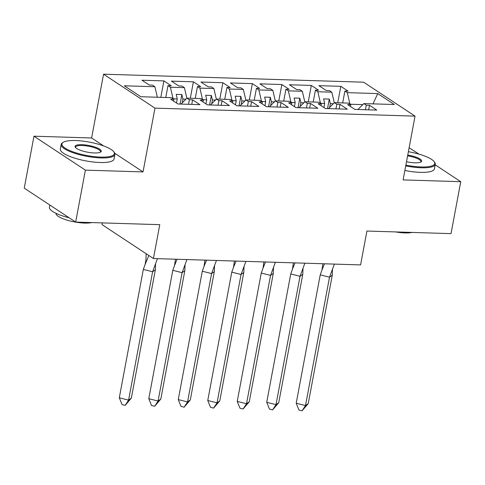 <?xml version="1.0" encoding="UTF-8"?>
<svg xmlns="http://www.w3.org/2000/svg" width="485" height="485" viewBox="0 0 485 485"><rect width="100%" height="100%" fill="white"/><g stroke="black" fill="none" stroke-linecap="round" stroke-linejoin="round"><path stroke-width="0.73" d="M103.693 145.949L91.617 137.976L33.968 136.2L85.39 170.138L143.033 171.914L154.97 108.131L415.039 116.127L403.102 179.911L460.75 181.687L435.172 164.803M419.052 154.163L409.122 147.737M460.75 181.687L451.032 233.624L366.921 231.042L360.585 264.907L153.436 258.535L102.02 224.597L102.335 222.906M85.39 170.138L75.666 222.081L24.25 188.144L33.968 136.2M91.617 137.976L103.554 74.187L363.623 82.189L415.039 116.127M185.907 99.189L182.924 99.092L182.227 102.82M215.395 100.092L212.406 100.001L211.709 103.729M244.876 101.001L241.894 100.91L241.197 104.633M274.364 101.905L271.376 101.814L270.678 105.542M303.846 102.814L300.864 102.723L300.166 106.451M333.334 103.717L330.346 103.626L329.648 107.355M154.97 108.131L103.554 74.187M320.973 105.597L321.306 103.796L318.887 102.202L304.901 101.771L298.942 107.7M173.078 98.734L170.411 87.215L167.992 85.621L171.205 85.718L163.906 80.898L141.978 80.225L149.283 85.045L152.496 85.142L154.909 86.736L124.293 85.796L140.85 96.727L171.466 97.667L173.885 99.261L170.671 99.164L177.971 103.984L199.899 104.657L192.593 99.837L189.38 99.74L186.967 98.146L200.954 98.57L203.367 100.171L200.153 100.068L207.459 104.887L229.381 105.56L222.081 100.747L218.868 100.644L216.449 99.049L230.436 99.48L232.855 101.074L229.641 100.977L236.941 105.797L258.869 106.47L251.563 101.65L248.35 101.553L245.937 99.958L259.924 100.389L262.337 101.983L259.123 101.88L266.429 106.7L288.351 107.379L281.051 102.559L277.838 102.456L275.419 100.862L289.406 101.292L291.825 102.887L288.611 102.79L295.911 107.609L317.833 108.282L310.533 103.463L307.32 103.366L304.901 101.771M170.411 87.215L184.397 87.646L186.858 98.249M202.566 99.637L199.893 88.124L197.48 86.524L200.693 86.627L193.388 81.807L171.466 81.134L178.765 85.948L181.978 86.051L184.397 87.646M199.893 88.124L213.879 88.549L216.34 99.158M232.048 100.547L229.381 89.028L226.962 87.433L230.175 87.53L222.876 82.711L200.948 82.038L208.253 86.857L211.466 86.954L213.879 88.549M229.381 89.028L243.367 89.458L245.828 100.062M261.536 101.45L258.863 89.937L256.444 88.343L259.657 88.44L252.358 83.62L230.436 82.947L237.735 87.767L240.948 87.864L243.367 89.458M258.863 89.937L272.849 90.368L275.31 100.971M291.018 102.359L288.345 90.84L285.932 89.246L289.145 89.343L281.846 84.523L259.918 83.85L267.217 88.67L270.43 88.767L272.849 90.368M288.345 90.84L302.331 91.271L304.792 101.88M320.506 103.263L317.833 91.75L315.414 90.155L318.627 90.252L311.328 85.433L289.406 84.76L296.705 89.579L299.918 89.676L302.331 91.271M317.833 91.75L331.819 92.18L334.28 102.784M349.988 104.172L347.315 92.653L344.902 91.059L348.115 91.156L340.809 86.342L318.887 85.663L326.187 90.483L329.4 90.586L331.819 92.18M347.315 92.653L377.748 93.593L394.305 104.517L363.871 103.584L357.912 109.513M321.306 103.796L318.093 103.699L325.393 108.513L347.321 109.192L340.015 104.372L336.802 104.269L334.389 102.674L348.375 103.105L350.794 104.699L347.581 104.602L354.881 109.422L376.803 110.095L369.503 105.275L366.29 105.178L363.871 103.584M176.492 103.002L177.255 98.922L173.175 98.794M181.002 104.075L186.967 98.146M182.924 99.092L181.869 94.545L176.2 94.369L177.255 98.922M205.973 103.911L206.737 99.825L202.663 99.704M210.49 104.984L216.449 99.049M212.406 100.001L211.351 95.454L205.682 95.278L206.737 99.825M235.455 104.815L236.225 100.734L232.145 100.607M239.972 105.888L245.937 99.958M241.894 100.91L240.839 96.357L235.164 96.188L236.225 100.734M264.943 105.724L265.707 101.638L261.627 101.517M269.454 106.797L275.419 100.862M271.376 101.814L270.321 97.267L264.652 97.091L265.707 101.638M294.425 106.627L295.189 102.547L291.115 102.42M300.864 102.723L299.809 98.17L294.134 98L295.189 102.547M323.913 107.537L324.677 103.45L320.597 103.329M328.424 108.61L334.389 102.674M330.346 103.626L329.291 99.079L323.622 98.904L324.677 103.45M362.816 104.627L350.085 104.233M372.983 103.863L377.748 93.593M153.436 258.535L159.777 224.67L75.666 222.081M154.909 86.736L157.346 97.23M337.736 102.778L340.809 86.342M350.455 106.5L350.794 104.699M342.677 102.929L344.902 91.059M365.435 109.749L366.29 105.178M368.649 109.846L369.503 105.275M308.248 101.874L311.328 85.433M278.766 100.965L281.846 84.523M249.284 100.062L252.358 83.62M219.796 99.152L222.876 82.711M190.314 98.249L193.388 81.807M160.826 97.34L163.906 80.898M313.195 102.026L315.414 90.155M335.947 108.84L336.802 104.269M339.161 108.937L340.015 104.372M173.545 101.062L173.885 99.261M165.773 97.491L167.992 85.621M188.526 104.305L189.38 99.74M191.739 104.408L192.593 99.837M203.033 101.965L203.367 100.171M195.255 98.4L197.48 86.524M218.014 105.215L218.868 100.644M221.227 105.312L222.081 100.747M232.515 102.875L232.855 101.074M224.743 99.304L226.962 87.433M247.495 106.118L248.35 101.553M250.709 106.221L251.563 101.65M262.003 103.784L262.337 101.983M254.225 100.213L256.444 88.343M276.983 107.027L277.838 102.456M280.197 107.124L281.051 102.559M291.485 104.687L291.825 102.887M283.707 101.116L285.932 89.246M306.465 107.931L307.32 103.366M309.679 108.034L310.533 103.463M327.514 108.579L329.291 99.079M298.026 107.676L299.809 98.17M268.544 106.767L270.321 97.267M239.056 105.863L240.839 96.357M209.575 104.954L211.351 95.454M180.093 104.045L181.869 94.545M143.033 171.914L114.727 153.23M332.474 269.581L332.261 275.225L308.236 403.593L302.064 410.813L298.966 410.031L296.208 403.223L320.233 274.856L321.985 269.969L322.871 263.749M332.261 275.225L329.515 277.202L305.495 405.569L308.236 403.593M296.208 403.223L305.495 405.569L302.064 410.813M324.489 263.798L321.985 269.969M334.353 264.101L329.515 277.202L320.233 274.856M405.872 165.112A26.675 6.826 10.6 0 0 421.059 166.955A26.675 6.826 10.6 0 0 434.13 161.632A26.675 6.826 10.6 0 0 408.382 151.714M434.13 161.632L434.645 162.329A27.33 6.99 -169.4 0 1 435.263 164.324A27.33 6.99 -169.4 0 1 421.253 167.786A27.33 6.99 -169.4 0 1 405.727 165.9M407.752 155.079A13.337 3.413 -169.4 0 1 420.992 161.929A13.337 3.413 -169.4 0 1 414.784 162.814A13.337 3.413 -169.4 0 1 406.503 161.754M412.068 232.43A19.679 5.032 -169.4 0 1 405.017 232.933A19.679 5.032 -169.4 0 1 395.675 231.927M435.263 164.324L434.408 168.895A27.33 6.99 -169.4 0 1 420.398 172.351A27.33 6.99 -169.4 0 1 404.872 170.471M420.568 162.148A12.683 3.243 10.6 0 0 420.865 161.632A12.683 3.243 10.6 0 0 407.606 155.867M100.698 157.104A26.675 6.826 10.6 0 0 113.769 151.781A26.675 6.826 10.6 0 0 75.605 140.541A26.675 6.826 10.6 0 0 63.195 142.317A26.675 6.826 10.6 0 0 71.362 151.223A26.675 6.826 10.6 0 0 100.698 157.104M113.769 151.781L114.284 152.478A27.33 6.99 -169.4 0 1 114.903 154.472A27.33 6.99 -169.4 0 1 100.892 157.928A27.33 6.99 -169.4 0 1 73.744 152.975A27.33 6.99 -169.4 0 1 61.171 144.421A27.33 6.99 -169.4 0 1 62.468 142.778L63.195 142.317M94.423 152.963A13.337 3.413 -169.4 0 1 75.345 147.343A13.337 3.413 -169.4 0 1 81.88 144.682A13.337 3.413 -169.4 0 1 96.545 147.622A13.337 3.413 -169.4 0 1 100.631 152.078A13.337 3.413 -169.4 0 1 94.423 152.963M100.207 152.296A12.683 3.243 10.6 0 0 100.498 151.781A12.683 3.243 10.6 0 0 94.666 147.81A12.683 3.243 10.6 0 0 82.068 145.512A12.683 3.243 10.6 0 0 75.569 147.113A12.683 3.243 10.6 0 0 75.654 147.701M91.707 222.579A19.679 5.032 -169.4 0 1 84.651 223.082A19.679 5.032 -169.4 0 1 65.111 219.511A19.679 5.032 -169.4 0 1 56.054 213.351L56.054 213.351M114.903 154.472L114.048 159.044A27.33 6.99 -169.4 0 1 100.031 162.499A27.33 6.99 -169.4 0 1 72.889 157.546A27.33 6.99 -169.4 0 1 60.316 148.992L61.171 144.421M69.185 217.807A27.33 6.99 -169.4 0 1 49.428 207.168L49.828 205.028M302.992 268.672L302.773 274.316L278.754 402.683L272.576 409.904L269.484 409.122L266.726 402.314L290.745 273.946L292.503 269.06L293.389 262.84M302.773 274.316L300.033 276.292L276.007 404.66L278.754 402.683M266.726 402.314L276.007 404.66L272.576 409.904M295.007 262.888L292.503 269.06M304.865 263.191L300.033 276.292L290.745 273.946M273.504 267.768L273.291 273.413L249.266 401.78L243.094 408.994L239.996 408.212L237.238 401.41L261.263 273.043L263.015 268.156L263.901 261.936M273.291 273.413L270.551 275.389L246.525 403.75L249.266 401.78M237.238 401.41L246.525 403.75L243.094 408.994M265.519 261.985L263.015 268.156M275.383 262.288L270.551 275.389L261.263 273.043M244.022 266.859L243.803 272.503L219.784 400.871L213.606 408.091L210.514 407.309L207.756 400.501L231.775 272.133L233.534 267.247L234.419 261.027M243.803 272.503L241.063 274.48L217.037 402.847L219.784 400.871M207.756 400.501L217.037 402.847L213.606 408.091M236.037 261.075L233.534 267.247M245.895 261.379L241.063 274.48L231.775 272.133M214.534 265.95L214.321 271.6L190.296 399.967L184.124 407.182L181.026 406.4L178.268 399.598L202.293 271.23L204.046 266.338L204.931 260.118M214.321 271.6L211.581 273.57L187.556 401.938L190.296 399.967M178.268 399.598L187.556 401.938L184.124 407.182M206.549 260.172L204.046 266.338M216.413 260.475L211.581 273.57L202.293 271.23M185.052 265.046L184.833 270.691L160.814 399.058L154.636 406.278L151.544 405.496L148.786 398.688L172.805 270.321L174.564 265.434L175.449 259.214M184.833 270.691L182.093 272.667L158.074 401.034L160.814 399.058M148.786 398.688L158.074 401.034L154.636 406.278M177.067 259.263L174.564 265.434M186.931 259.566L182.093 272.667L172.805 270.321M155.564 264.137L155.352 269.787L131.326 398.149L125.154 405.369L122.056 404.587L119.298 397.779L143.324 269.417L145.076 264.525L145.936 259.972L146.137 253.722M155.352 269.787L152.611 271.758L128.586 400.125L131.326 398.149M119.298 397.779L128.586 400.125L125.154 405.369M148.822 255.492L145.076 264.525M157.443 258.663L152.611 271.758L143.324 269.417"/></g></svg>
